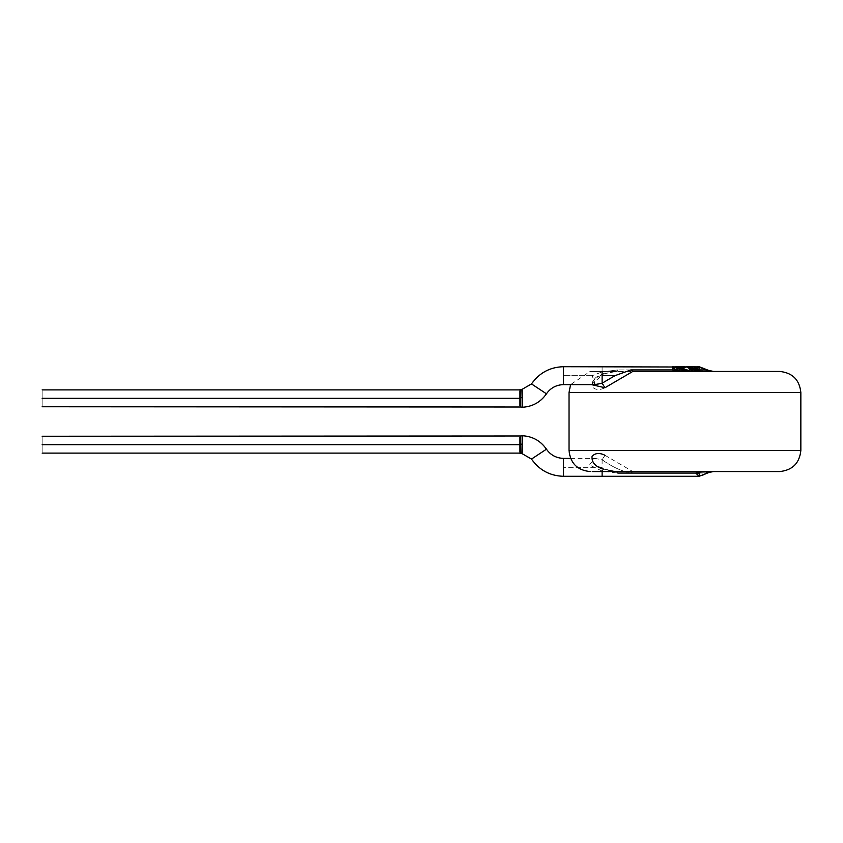 <?xml version="1.0" encoding="UTF-8"?>
<svg xmlns="http://www.w3.org/2000/svg" width="843" height="843" viewBox="0 0 843 843"><rect width="100%" height="100%" fill="white"/><g stroke="black" fill="none" stroke-linecap="round" stroke-linejoin="round"><path stroke-width="0.63" stroke-dasharray="4.21 3.16" d="M672.377 370.035L672.377 367.738L672.261 370.182C681.27 371.858 689.911 372.353 698.204 371.658L671.808 371.552L698.204 371.658C689.911 372.353 681.27 371.858 672.261 370.182L672.377 370.035M685.338 367.126L677.171 371.162L687.214 366.926L701.028 371.658L707.983 371.658L697.372 371.658L687.698 367.337L697.372 371.658L707.983 371.658L662.387 371.552L713.621 371.447L698.088 371.447L699.985 370.878L699.595 368.981L699.985 370.878L697.013 370.878L709.037 370.878L705.18 368.981L709.29 370.878L698.109 371.447L695.76 369.929L692.788 369.929L698.204 367.337L688.562 371.658L672.377 371.658L682.63 367L685.507 367.432L676.086 366.926L672.345 367.116L687.034 370.098L690.533 371.658L698.215 371.447L678.562 371.447L699.3 371.447M697.414 366.937L698.699 367.906L697.277 368.876L693.304 367.053L689.068 370.077L684.906 371.658L672.377 371.658L707.983 371.552L671.808 371.552L684.906 371.658L689.068 370.077L693.304 367.053L697.277 368.876L698.721 367.833M42.15 444.683C42.15 454.693 42.15 454.693 42.15 444.683C42.15 434.672 42.15 434.672 42.15 444.683M519.351 444.683C519.351 434.672 519.351 434.672 519.351 444.683C519.351 454.693 519.351 454.693 519.351 444.683C519.351 454.693 519.351 454.693 519.351 444.683C519.351 434.672 519.351 434.672 519.351 444.683M520.816 444.198C520.742 415.862 520.921 474.114 520.826 444.683M520.858 453.386L520.805 438.413M522.112 453.66L522.386 435.747M546.443 449.193L531.501 459.077L546.443 449.193M563.545 458.381L563.545 473.671L563.545 458.381M706.308 473.071L705.18 474.019L709.29 472.122L713.621 471.553L706.308 473.071L699.132 476.295L706.308 473.071L630.88 473.071L706.308 473.071M42.15 398.317C42.15 408.328 42.15 408.328 42.15 398.317C42.15 388.307 42.15 388.307 42.15 398.317M519.351 398.317C519.351 388.307 519.351 388.307 519.351 398.317C519.351 408.328 519.351 408.328 519.351 398.317C519.351 408.328 519.351 408.328 519.351 398.317C519.351 388.307 519.351 388.307 519.351 398.317M602.113 459.783L602.113 467.338L563.545 467.338L602.113 467.338L602.113 471.1L589.373 464.925L594.831 458.381L602.113 459.783C612.018 466.801 621.607 471.237 630.88 473.071L632.787 471.553L713.621 471.553L616.402 471.553L603.514 468.898L602.113 471.1L602.113 459.783L595.032 458.381L589.289 464.83L602.113 471.1L617.845 473.071L602.113 471.1L603.63 469.14L616.402 471.553L713.621 471.553L632.787 471.553L630.88 473.071C621.607 471.237 612.018 466.801 602.113 459.783L604.958 455.262L602.113 459.783M604.958 455.262L632.787 471.553L779.775 471.553L632.787 471.553L604.958 455.262C599.563 452.617 595.253 452.954 592.028 456.295C591.565 462.586 595.432 466.864 603.63 469.14M520.848 391.795L520.858 389.614M522.112 389.34L522.281 397.696L522.112 389.34M522.386 407.253L522.281 397.696M698.699 367.906L694.337 367.506L696.834 366.916M696.982 366.916L694.337 367.506L698.204 366.916L698.204 367.537L698.204 366.705L694.274 367.306L696.982 366.705M569.025 450.478L800.85 450.478L569.025 450.478M570.563 458.381L594.831 458.381L592.503 459.435C592.977 458.94 589.31 462.596 603.514 468.898C614.136 472.175 613.093 471.142 616.402 471.553L590.1 471.553M685.759 371.552L685.117 371.447L685.759 371.552M531.501 383.923L546.443 393.807L531.501 383.923M705.18 368.981L706.308 369.929L705.18 368.981C700.965 366.853 699.1 366.853 699.595 368.981C699.1 366.853 700.965 366.853 705.18 368.981M695.76 369.929L699.595 368.981L695.76 369.929L696.666 367.601L695.76 369.929L698.773 371.447L672.377 371.552L707.983 371.552L672.387 371.658L688.562 371.658L698.204 367.337L692.788 369.929L695.76 369.929M698.204 366.916L699.142 366.705M699.132 366.705L698.204 366.705M698.215 367.011L698.204 367.537M696.803 369.929C690.817 365.609 684.822 365.609 678.847 369.929L674.611 371.447L678.847 369.929L688.942 369.929L684.906 371.447L688.942 369.929L693.336 366.842L688.942 369.929L678.847 369.929L685.18 366.937M569.025 392.522L800.85 392.522L569.025 392.522M595.316 384.608L592.271 375.662L602.113 371.9L603.63 373.86L616.402 371.447L701.039 371.447M661.976 371.552L688.552 371.447L692.788 369.929L688.552 371.447L698.204 371.552L671.871 371.552M563.545 369.329L563.545 384.619L563.545 369.329M591.449 384.619L603.63 373.86C595.432 376.136 591.565 380.414 592.028 386.705C595.253 390.046 599.563 390.383 604.958 387.738M685.507 367.432L682.609 366.789L677.667 368.222L680.765 367.095L684.853 366.937M698.204 371.552L690.533 371.658L687.034 370.098L673.42 367M690.512 371.658L670.206 371.552M676.676 370.203L674.6 371.268L676.676 370.203M687.698 367.337L692.999 371.658L698.657 371.447M709.037 370.878L713.621 371.447M695.096 371.447L670.206 371.447L695.127 371.552M671.892 371.447L686.518 371.658M649.626 371.447L779.775 371.447L592.25 371.447L616.402 371.447L617.845 369.929L602.113 371.9L592.271 375.662L594.821 384.619L592.503 383.576C593.472 383.839 588.351 381.141 603.514 374.102C615.527 370.477 612.629 372.016 616.402 371.447L603.63 373.86L602.113 371.9L602.113 366.705L602.113 371.9L617.845 369.929L616.402 371.447L676.486 371.447L590.1 371.447L570.563 384.619M698.647 371.552L682.103 371.447M665.559 371.447L666.676 371.447L665.559 371.552M667.045 371.447L670.206 371.447L667.045 371.447M690.543 371.447L680.143 371.447L690.543 371.447M693.209 371.447L677.519 371.447L693.209 371.447M682.63 367L672.429 371.51L675.19 369.929L617.845 369.929L675.19 369.929L672.387 371.436L702.683 371.447L672.377 371.447L692.029 371.447M702.988 371.447L682.145 371.447M592.271 375.662L563.545 375.662L592.271 375.662M672.377 371.552L661.892 371.447M675.19 369.929L676.402 368.96L675.19 369.929M682.619 366.779L684.548 366.842M677.667 368.222L676.402 368.96M678.562 371.447L676.897 371.447L678.562 371.447M674.526 369.687L673.662 369.929L676.897 371.447M700.006 371.658L707.793 371.658"/><path stroke-width="1.26" d="M649.626 371.447L779.775 371.447C792.483 372.785 799.512 379.814 800.85 392.522L800.85 450.478C799.512 463.186 792.483 470.215 779.775 471.553C792.483 470.215 799.512 463.186 800.85 450.478L800.85 392.522C799.512 379.814 792.483 372.785 779.775 371.447L632.787 371.447L604.958 387.738L602.113 383.217L614.968 375.662L602.113 375.662L602.113 383.217L595.316 384.608M563.545 384.619L563.545 369.329L563.545 384.619C556.317 384.84 550.616 387.906 546.443 393.807C550.616 387.906 556.317 384.84 563.545 384.619L594.821 384.619L602.113 383.217L602.113 375.662L614.968 375.662L630.88 369.929L672.377 369.929L672.377 367.738L675.917 369.929L688.615 370.435L683.03 368.591L672.377 366.726L687.15 369.929L675.917 369.929L680.143 371.447L672.377 367.738L672.377 370.035L676.486 371.447L672.377 369.929L630.88 369.929L632.787 371.447L630.88 369.929L614.968 375.662L602.113 383.217L604.958 387.738L591.449 384.619M672.377 367.959L678.404 371.447L672.377 367.959M676.897 371.447L674.179 369.687L677.393 371.247M42.15 444.683C42.15 434.672 42.15 434.672 42.15 444.683C42.15 454.693 42.15 454.693 42.15 444.683C42.15 454.693 42.15 454.693 42.15 444.683C42.15 434.672 42.15 434.672 42.15 444.683L519.351 444.683C519.351 434.672 519.351 434.672 519.351 444.683C519.351 454.693 519.351 454.693 519.351 444.683L42.15 444.683M520.826 444.683L520.805 436L520.826 444.683L519.351 444.683C519.351 454.693 519.351 454.693 519.351 444.683C519.351 434.672 519.351 434.672 519.351 444.683L520.826 444.683L520.858 453.386L520.826 444.683M520.805 438.413L520.805 436L42.15 436.252M520.816 444.198L522.291 444.166L520.816 444.198M531.501 459.077L522.112 453.66L531.501 459.077L546.443 449.193L531.501 459.077C539.309 470.162 549.984 475.905 563.545 476.295L563.545 458.381C556.317 458.16 550.616 455.094 546.443 449.193C550.616 455.094 556.317 458.16 563.545 458.381L563.545 476.295L602.113 476.295L602.113 471.553L602.113 476.211M520.805 436L522.386 435.747L522.112 453.66L519.351 453.113L42.15 453.113M42.15 398.317C42.15 388.307 42.15 388.307 42.15 398.317C42.15 408.328 42.15 408.328 42.15 398.317C42.15 408.328 42.15 408.328 42.15 398.317C42.15 388.307 42.15 388.307 42.15 398.317L519.351 398.317C519.351 388.307 519.351 388.307 519.351 398.317C519.351 408.328 519.351 408.328 519.351 398.317L42.15 398.317M706.308 473.071L705.18 474.019C700.965 476.147 699.1 476.147 699.595 474.019L695.76 473.071L699.132 476.295L695.76 473.071L699.595 474.019L699.985 472.122L697.013 472.122L695.76 473.071L617.845 473.071L695.76 473.071L697.013 472.122L699.985 472.122L699.595 474.019C699.1 476.147 700.965 476.147 705.18 474.019L706.308 473.071M709.29 472.122L705.18 474.019L709.29 472.122L698.109 471.553L697.013 472.122L698.109 471.553L699.985 472.122L713.621 471.553L709.037 472.122M616.402 471.553L617.845 473.071L616.402 471.553L592.25 471.553L649.626 471.553L616.402 471.553M520.826 398.317L520.858 389.614L520.826 398.317L519.351 398.317C519.351 408.328 519.351 408.328 519.351 398.317C519.351 388.307 519.351 388.307 519.351 398.317L520.826 398.317L520.805 407L520.826 398.317L520.805 407L42.15 406.748M603.63 469.14C595.432 466.864 591.565 462.586 592.028 456.295C595.253 452.954 599.563 452.617 604.958 455.262M779.775 471.553L649.626 471.553L779.775 471.553M520.826 398.159L520.848 391.795M520.826 397.696L522.281 397.696L522.112 389.34L522.281 397.696L520.826 397.696M699.132 366.705L696.982 366.705L697.382 368.707L693.336 366.842L697.382 368.707L698.752 367.748M696.834 366.916L697.414 366.937M800.85 450.478L569.025 450.478L800.85 450.478M546.443 393.807L531.501 383.923L522.112 389.34L531.501 383.923L546.443 393.807C540.595 402.174 532.576 406.653 522.386 407.253L520.805 407M522.281 397.696L522.386 406.969M693.157 369.929L687.772 367.148L690.702 369.929L693.157 369.929L690.702 369.929L687.74 367.137L697.382 371.447L693.157 369.929M685.18 366.937L687.825 366.705L696.803 369.929L706.308 369.929L698.204 366.8L709.037 370.878L713.621 371.447L709.037 370.878M687.825 366.705L696.982 366.916L698.721 367.833M800.85 392.522L569.025 392.522L800.85 392.522M563.545 369.329L563.545 366.705L563.545 369.329M685.507 367.432L684.548 366.842L685.507 367.432L673.42 367M692.999 371.658L687.698 367.337M699.3 371.447L687.214 366.926L685.338 367.126M693.009 371.447L690.702 369.929L693.009 371.447M696.803 369.929L701.039 371.447L696.803 369.929L706.308 369.929L713.621 371.447L709.279 370.635L699.142 366.705M688.615 370.435L690.543 371.447L688.615 370.435M677.635 371.447L676.486 371.447M701.039 371.447L702.988 371.447M604.958 387.738L632.787 371.447L661.892 371.447M602.113 375.662L602.113 371.9L602.113 375.662M676.402 368.96L677.667 368.222M685.57 367.232L672.377 366.842L685.57 367.232M531.501 383.923C539.309 372.838 549.984 367.095 563.545 366.705L672.398 366.99M675.928 366.705L677.35 366.705M684.548 366.842L676.813 366.705M678.562 371.447L673.662 369.929L674.526 369.687M522.386 435.747L522.386 435.747C532.576 436.347 540.595 440.826 546.443 449.193M713.621 471.553L709.279 472.365L699.132 476.295L602.113 476.295M42.15 389.887L519.351 389.887L522.112 389.34M563.545 458.381L570.563 458.381M570.563 384.619L569.025 392.522L569.025 450.478C570.3 463.26 577.318 470.278 590.1 471.553M684.853 366.937L687.214 366.926M676.318 366.916L672.366 366.926"/></g></svg>
